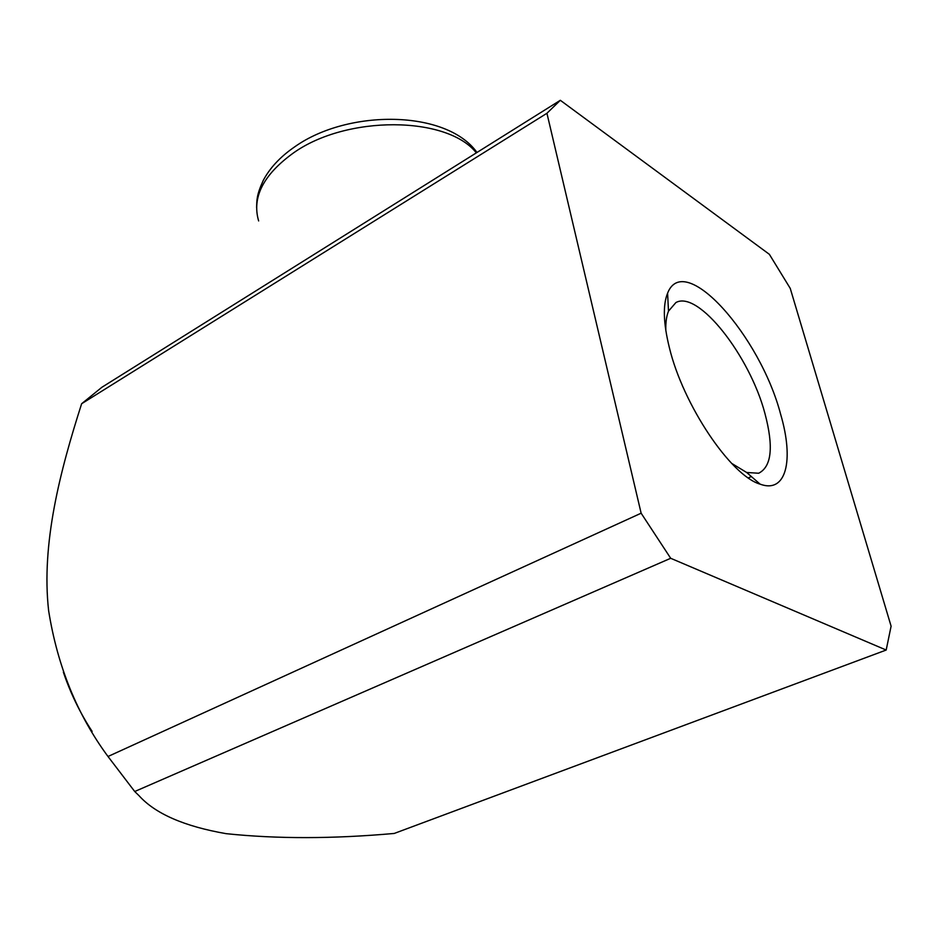 <?xml version="1.0" encoding="UTF-8"?>
<svg xmlns="http://www.w3.org/2000/svg" width="938" height="938" viewBox="0 0 938 938"><rect width="100%" height="100%" fill="white"/><g stroke="black" fill="none" stroke-linecap="round" stroke-linejoin="round"><path stroke-width="1.41" d="M81.629 403.739L546.936 113.275L641.135 513.203L107.999 756.497L134.72 791.508L670.693 558.286L886.187 650.034L891.1 626.185L790.242 288.388L769.371 254.327L560.326 100.296L101.867 387.288L81.629 403.739C60.138 470.853 41.084 543.841 48.635 610.732C57.476 666.285 77.268 714.873 107.999 756.497M134.72 791.508L139.059 795.717C155.321 813.738 184.329 826.39 226.105 833.659C276.804 838.994 332.849 838.924 394.23 833.448L886.187 650.034M670.693 558.286L641.135 513.203M546.936 113.275L560.326 100.296M780.674 414.397C760.19 335.792 684.294 250.129 667.586 293.195C662.744 305.073 663.342 323.258 669.392 347.74C683.145 404.993 730.878 475.777 760.132 484.16C786.349 493.869 794.158 460.288 780.674 414.397M731.558 463.313L746.66 472.482L758.654 473.244C771.634 466.69 773.744 446.816 764.974 413.623C749.872 356.018 698.282 289.924 675.899 302.552L668.501 311.146C666.472 316.083 665.581 322.566 665.828 330.622M63.374 672.194C70.467 693.17 80.047 712.915 92.135 731.417M476.34 152.871C447.227 115.843 346.591 114.858 293.313 153.046C263.308 174.773 251.747 197.402 258.642 220.934M476.973 152.472C446.594 109.723 348.221 108.878 294.837 146.738C280.356 156.681 269.804 167.972 263.168 180.612C256.461 195.374 256.93 199.7 256.578 207.533M668.501 311.146L667.586 293.195M746.66 472.482L760.132 484.16M748.325 477.899L751.338 476.539"/></g></svg>

